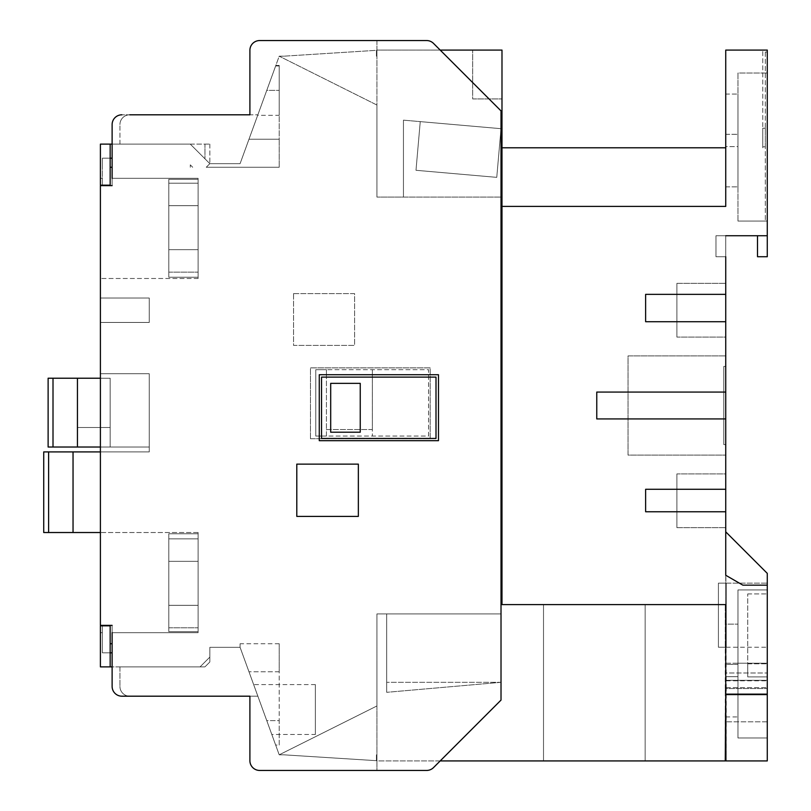 <?xml version="1.0" encoding="UTF-8"?>
<svg xmlns="http://www.w3.org/2000/svg" width="811" height="811" viewBox="0 0 811 811"><rect width="100%" height="100%" fill="white"/><g stroke="black" fill="none" stroke-linecap="round" stroke-linejoin="round"><path stroke-width="0.61" stroke-dasharray="4.05 3.04" d="M112.121 158.186L112.121 167.259L112.121 158.186L112.121 167.259L112.121 158.186L102.348 158.186L112.121 158.186L102.348 158.186L112.121 158.186L112.121 144.125L112.121 158.186L102.348 158.186L102.348 185.161L100.402 185.161L110.164 185.161L102.348 185.161L102.348 158.186L102.348 167.259L102.348 158.186L110.164 158.186L110.164 144.125L110.164 185.161L100.402 185.161L102.348 185.161L100.402 185.161L102.348 185.161L100.402 185.161L100.402 178.319L100.402 185.161L100.402 178.319L100.402 185.161L100.402 178.319L100.402 185.161L100.402 178.319L102.348 178.319L100.402 178.319L102.348 178.319L102.348 185.161L102.348 178.319L100.402 178.319L102.348 178.319L100.402 178.319L102.348 178.319L102.348 185.161L102.348 178.319L102.348 185.161L102.348 178.319L102.348 185.161L102.348 178.319L100.402 178.319L100.402 185.161L100.402 144.125L112.121 144.125L112.121 124.58A9.773 9.773 0 0 1 121.893 114.807L249.9 114.807L249.9 50.323A9.773 9.773 0 0 1 259.662 40.55L426.616 40.55A9.773 9.773 0 0 1 433.52 43.409L501.016 110.904L501.016 128.685L496.758 177.356L501.016 128.685L403.442 120.15L501.016 128.685L501.016 216.182L501.016 128.685L403.442 120.15L420.25 121.62L415.992 170.29L420.25 121.62L415.992 170.29L420.25 121.62L501.016 128.685L496.758 177.356L415.992 170.29L496.758 177.356L415.992 170.29L496.758 177.356L501.016 128.685L501.016 110.904L501.016 700.096L501.016 613.917L376.922 613.917L386.695 613.917L386.695 682.315L386.695 613.917L501.016 613.917L501.016 682.315L386.695 692.32L501.016 682.315L501.016 594.818L501.016 682.315L386.695 682.315L501.016 682.315L501.016 700.096L440.191 760.921L376.922 760.921L376.922 754.818L376.922 760.921L725.257 760.921L725.257 604.59L725.257 647.239L725.257 604.59L501.989 604.59L501.989 594.818L501.989 604.59L725.744 604.59L725.744 575.273L726.24 760.921L725.744 664.391L737.959 664.391L737.959 589.932L737.959 716.954L737.959 664.391L725.744 664.391L725.744 624.125L737.959 624.125L725.744 624.125L725.744 676.688L737.959 676.688L725.744 676.688L725.744 694.125L725.744 624.125M725.744 134.312L737.959 134.312L737.959 94.046L737.959 186.875L737.959 94.046L737.959 146.609L737.959 134.312L725.744 134.312L725.744 94.046L737.959 94.046L725.744 94.046L725.744 186.875L725.744 134.312L737.959 134.312L725.744 134.312M723.797 366.42L723.797 444.58L723.797 366.42L725.744 366.42L725.744 444.58L725.744 366.42M723.797 444.58L725.744 444.58M315.357 734.482L315.357 684.585L315.357 734.482L271.807 734.482L253.65 684.585L271.807 734.482M315.357 684.585L253.65 684.585M279.207 745.045L279.207 720.614L266.768 720.624L275.649 745.045L240.086 647.33L266.768 720.624L279.207 720.614L279.207 745.045L275.649 745.045M112.121 632.681L198.107 632.681L112.121 632.681L198.107 632.681L112.121 632.681L198.107 632.681L112.121 632.681L198.107 632.681L198.107 532.523L198.107 631.698L198.107 533.76L168.8 533.76L168.8 631.698L198.107 631.698L168.8 631.698L168.8 533.76L198.107 533.76L198.107 532.523L198.107 632.681L198.107 532.523L198.107 632.681L198.107 631.698L198.107 632.681L198.107 631.698L198.107 632.681L112.121 632.681L112.121 625.352L112.121 632.681L112.121 625.352L112.121 632.681L112.121 625.352L112.121 632.681L112.121 625.352L100.402 625.352L100.402 185.648L112.121 185.648L100.402 185.648L112.121 185.648L100.402 185.648L112.121 185.648L112.121 178.319L198.107 178.319L112.121 178.319L112.121 185.648L100.402 185.648L112.121 185.648L112.121 178.319L198.107 178.319L198.107 278.477L198.107 277.24L168.8 277.24L168.8 179.302L198.107 179.302L168.8 179.302L168.8 277.24L198.107 277.24L198.107 278.477L198.107 277.24L168.8 277.24L168.8 179.302L168.8 277.24L198.107 277.24L198.107 278.477L198.107 178.319L198.107 179.302L168.8 179.302L198.107 179.302L198.107 178.319L198.107 278.477L198.107 178.319L112.121 178.319L112.121 185.648L100.402 185.648L100.402 278.477L100.402 185.648L100.402 278.477L100.402 185.648L100.402 278.477L100.402 185.648L100.402 278.477L100.402 185.648L112.121 185.648L112.121 124.58A9.773 9.773 0 0 1 121.893 114.807L249.9 114.807L249.9 50.323A9.773 9.773 0 0 1 259.662 40.55L376.922 40.55L376.922 197.083L403.442 197.083L403.442 120.15L403.442 197.083L376.922 197.083L501.016 197.083L403.442 197.083L403.442 120.15L403.442 197.083L376.922 197.083L376.922 105.035L279.207 56.182L240.086 163.67L257.868 114.807L240.086 163.67L257.868 114.807L240.086 163.67L257.868 114.807L240.086 163.67L209.836 163.67L240.086 163.67L209.836 163.67L240.086 163.67L209.836 163.67L190.291 144.125L209.836 163.67L190.291 144.125L209.836 163.67L190.291 144.125L209.836 163.67L190.291 144.125L119.937 144.125L209.836 144.125L112.121 144.125L190.291 144.125L209.836 163.67L190.291 144.125L209.836 163.67L240.086 163.67L209.836 163.67L240.086 163.67L209.836 163.67L240.086 163.67L275.649 65.955L240.086 163.67L209.836 163.67L206.247 167.259L209.836 163.67L206.247 167.259L279.207 167.259L206.247 167.259L209.836 163.67L240.086 163.67L266.758 90.386L248.977 139.239L279.207 139.228L279.207 65.955L279.207 167.259L279.207 139.228L279.207 167.259L279.207 139.239L248.977 139.239L240.086 163.67L279.207 56.182L283.779 56.182L279.207 56.182L376.922 105.035L376.922 40.55L426.616 40.55A9.773 9.773 0 0 1 433.52 43.409L501.016 110.904L433.52 43.409A9.773 9.773 0 0 0 426.616 40.55M279.207 115.334L279.207 65.438L279.207 115.334L257.675 115.334L275.841 65.438L257.675 115.334M279.207 65.438L275.841 65.438M168.8 561.344L198.107 561.344L198.107 538.879L198.107 627.795L198.107 538.879L198.107 627.795L198.107 538.879L198.107 627.795L198.107 561.344L168.8 561.344L198.107 561.344L168.8 561.344L168.8 538.879L198.107 538.879L168.8 538.879L168.8 605.32L168.8 561.344L198.107 561.344L168.8 561.344L168.8 538.879L168.8 627.795L168.8 605.32L198.107 605.32L198.107 627.795L198.107 605.32L168.8 605.32L168.8 538.879L198.107 538.879L168.8 538.879L168.8 627.795L168.8 605.32L198.107 605.32L168.8 605.32L168.8 561.344L198.107 561.344L168.8 561.344L168.8 538.879L168.8 627.795L168.8 605.32L198.107 605.32L168.8 605.32L168.8 561.344M168.8 205.68L198.107 205.68L198.107 183.205L198.107 272.121L198.107 205.68L198.107 272.121L198.107 205.68L198.107 272.121L198.107 205.68L198.107 272.121L198.107 205.68L168.8 205.68L168.8 183.205L198.107 183.205L168.8 183.205L198.107 183.205L168.8 183.205L168.8 205.68L168.8 183.205L168.8 205.68L198.107 205.68L168.8 205.68L168.8 183.205L168.8 272.121L168.8 205.68L198.107 205.68L168.8 205.68L168.8 249.656L198.107 249.656L168.8 249.656L168.8 272.121L168.8 205.68L168.8 249.656L198.107 249.656L168.8 249.656L168.8 272.121L168.8 205.68L198.107 205.68L168.8 205.68L168.8 249.656L198.107 249.656L168.8 249.656L168.8 272.121L168.8 205.68M767.277 694.611L725.744 694.611L767.277 694.611L767.277 721.841L767.277 694.611L725.744 694.611L725.744 721.841L725.744 694.611M767.277 585.147L767.277 694.125L767.277 589.932L767.277 694.125L725.744 694.125L737.959 694.125L737.959 646.955L737.959 694.125L767.277 694.125L767.277 585.147L767.277 760.921L767.277 573.367L725.744 531.844L726.24 688.519L767.277 688.519L726.24 688.519L726.24 760.921L767.277 760.921L767.277 585.147L742.846 585.147L767.277 585.147L742.846 585.147L725.744 575.273L742.846 585.147L725.744 575.273L725.744 235.727L725.744 256.732L715.981 256.732L715.981 235.727L767.277 235.727L767.277 50.079L725.744 50.079L725.744 206.41L725.744 50.079L762.766 50.079L725.744 50.079L725.744 206.41L501.989 206.41L725.744 206.41L501.989 206.41L501.989 147.784L501.989 216.182L501.989 50.079L472.681 50.079L501.989 50.079L501.989 98.932L501.989 50.079L376.922 50.079L440.191 50.079M726.24 680.814L767.277 680.814L726.24 680.814M726.24 583.139L726.24 647.239L726.24 583.139L767.277 583.139L767.277 647.239L767.277 583.139L726.24 583.139M767.277 721.841L725.744 721.841L767.277 721.841M767.277 694.125L725.257 694.125L725.257 687.637L767.277 687.637L725.744 687.637L725.744 680.307L767.277 680.307L725.744 680.307L725.744 672.988L767.277 672.988L725.744 672.988L725.744 583.139L725.744 687.637M767.277 676.891L767.277 593.905L767.277 676.891L747.732 676.891L747.732 663.814L767.277 663.814L747.732 663.814L747.732 593.905L747.732 676.891L767.277 676.891M279.207 671.772L248.987 671.772L279.207 671.761L279.207 643.741L279.207 720.624L279.207 671.761M240.086 647.33L240.086 643.741L240.086 647.33L279.207 754.818L376.922 705.965L279.207 754.818L283.779 754.818L279.207 754.818L376.922 705.965L279.207 754.818L240.086 647.33L209.836 647.33L209.836 657.103L200.064 666.875L119.937 666.875L200.064 666.875L209.836 657.103L209.836 647.33L209.836 657.103L200.064 666.875L209.836 657.103L209.836 647.33L240.086 647.33L257.868 696.193L240.086 647.33L257.868 696.193L240.086 647.33L257.868 696.193L240.086 647.33L209.836 647.33L240.086 647.33L209.836 647.33L240.086 647.33L209.836 647.33L209.836 661.989L209.836 647.33L240.086 647.33M725.744 664.391L725.744 676.688L725.744 664.391L737.959 664.391L725.744 664.391M725.744 676.688L725.744 716.954L725.744 676.688L737.959 676.688L725.744 676.688M737.959 737.959L737.959 589.932L737.959 737.959L767.277 737.959L767.277 589.932L767.277 737.959L767.277 589.932L767.277 737.959L737.959 737.959L737.959 589.932L767.277 589.932L737.959 589.932L767.277 589.932L737.959 589.932L737.959 737.959L767.277 737.959L737.959 737.959M725.744 146.609L725.744 186.875L725.744 146.609L737.959 146.609L737.959 186.875L737.959 146.609L725.744 146.609M737.959 73.041L737.959 221.068L737.959 73.041L737.959 221.068L767.277 221.068L767.277 52.036L767.277 221.068L767.277 73.041L767.277 221.068L767.277 73.041L767.277 221.068L737.959 221.068L737.959 73.041L767.277 73.041L737.959 73.041M757.504 235.727L757.504 256.732L767.277 256.732L767.277 235.727L757.504 235.727L767.277 235.727M376.922 56.182L376.922 50.079L376.922 56.182M376.436 56.182L376.436 50.323L283.779 56.182L376.436 50.323L376.436 56.182M376.922 613.917L376.922 770.45L426.616 770.45A9.773 9.773 0 0 0 433.52 767.591L501.016 700.096L433.52 767.591A9.773 9.773 0 0 1 426.616 770.45L259.662 770.45L376.922 770.45L376.922 613.917L376.922 705.965L376.922 613.917L386.695 613.917L376.922 613.917M376.436 760.677L283.779 754.818L376.436 760.677L376.436 754.818L376.436 760.677M501.016 594.818L501.989 594.818M386.695 692.32L386.695 613.917L386.695 692.32M110.164 666.875L110.164 625.839L100.402 625.839L110.164 625.839L100.402 625.839L102.348 625.839L102.348 652.814L102.348 625.839L100.402 625.839L100.402 632.681L102.348 632.681L100.402 632.681L102.348 632.681L102.348 625.839L102.348 632.681L100.402 632.681L102.348 632.681L100.402 632.681L102.348 632.681L102.348 625.839L102.348 632.681L102.348 625.839L102.348 632.681L102.348 625.839L102.348 632.681L100.402 632.681L100.402 625.839L100.402 666.875L112.121 666.875L112.121 652.814L112.121 666.875L200.064 666.875L112.121 666.875L112.121 686.42A9.773 9.773 0 0 0 121.893 696.193L249.9 696.193L249.9 760.677A9.773 9.773 0 0 0 259.662 770.45A9.773 9.773 0 0 1 249.9 760.677L249.9 696.193L257.868 696.193L129.709 696.193A9.773 9.773 0 0 1 119.937 686.42A9.773 9.773 0 0 0 129.709 696.193L257.868 696.193L129.709 696.193A9.773 9.773 0 0 1 119.937 686.42A9.773 9.773 0 0 0 129.709 696.193L257.868 696.193L129.709 696.193A9.773 9.773 0 0 1 119.937 686.42A9.773 9.773 0 0 0 129.709 696.193M725.744 575.273L725.744 604.59L501.989 604.59L501.989 206.41M725.744 355.907L725.744 455.093L725.744 355.907L725.744 455.093L725.744 355.907L628.038 355.907L628.038 455.093L725.744 455.093L628.038 455.093L628.038 355.907L725.744 355.907L628.038 355.907L628.038 455.093L725.744 455.093L628.038 455.093L628.038 355.907L725.744 355.907M725.744 337.102L725.744 283.363L725.744 337.102L725.744 283.363L725.744 337.102L676.891 337.102L676.891 283.363L725.744 283.363L676.891 283.363L676.891 337.102L725.744 337.102M725.744 473.898L725.744 527.637L725.744 473.898L725.744 527.637L725.744 473.898L676.891 473.898L676.891 527.637L725.744 527.637L676.891 527.637L676.891 473.898L725.744 473.898M725.744 418.932L596.764 418.932L725.744 418.932L596.764 418.932L596.764 392.068L596.764 418.932L596.764 392.068L725.744 392.068M725.744 511.761L645.627 511.761L725.744 511.761L645.627 511.761L645.627 489.286L725.744 489.286L645.627 489.286L645.627 511.761L645.627 489.286L725.744 489.286M767.277 760.921L725.744 760.921L767.277 760.921M725.744 321.714L645.627 321.714L725.744 321.714L645.627 321.714L645.627 294.352L725.744 294.352L645.627 294.352L645.627 321.714L645.627 294.352L725.744 294.352M725.744 256.732L715.981 256.732L715.981 235.727L725.744 235.727M543.512 760.921L645.14 760.921L543.512 760.921L543.512 604.59L645.14 604.59L645.14 760.921L645.14 604.59L543.512 604.59L543.512 760.921M110.164 652.814L110.164 625.839L110.164 652.814L102.348 652.814L102.348 643.741L102.348 652.814L112.121 652.814L112.121 643.741L112.121 652.814L112.121 643.741L112.121 652.814L102.348 652.814L112.121 652.814M438.477 440.677L438.477 374.723L319.27 374.723L319.27 440.677L438.477 440.677M321.541 377.115L321.541 438.447L436.004 438.447L436.004 377.115L321.541 377.115M330.695 383.35L360.246 383.35L360.246 432.202L330.695 432.202L330.695 383.35M372.35 377.085L326.438 377.085L326.438 429.556L372.35 429.556L372.35 436.054L372.35 369.684L372.35 429.556L326.438 429.556L326.438 436.054L315.773 436.054L315.773 369.684L428.553 369.684L428.553 436.054L315.773 436.054L315.773 369.684L326.438 369.684L326.438 436.054L428.553 436.054L428.553 369.684L326.438 369.684L326.438 377.085L372.35 377.085M310.481 438.721L310.481 367.88L430.175 367.88L430.175 438.721L310.481 438.721L310.481 367.88L430.175 367.88L430.175 438.721L310.481 438.721M119.937 666.875L204.95 666.875L119.937 666.875L204.95 666.875L119.937 666.875L119.937 686.42L119.937 666.875M249.9 696.193L121.893 696.193A9.773 9.773 0 0 1 112.121 686.42L112.121 625.352L100.402 625.352L112.121 625.352M209.836 647.33L209.836 661.989L209.836 647.33M204.95 144.125L209.836 144.125L204.95 144.125L204.95 158.784L204.95 144.125M266.768 90.376L275.649 65.955L266.758 90.386L275.649 65.955L266.758 90.386L279.207 90.376L266.758 90.386M100.402 447.023L110.164 447.023L110.164 427.488L77.44 427.488L110.164 427.488L77.44 427.488L110.164 427.488L77.44 427.488L110.164 427.488L77.44 427.488L110.164 427.488L77.44 427.488L110.164 427.488L110.164 378.22L77.44 378.22L110.164 378.22L77.44 378.22L77.44 447.023L77.44 378.22L77.44 447.023L77.44 378.22L77.44 427.488L77.44 378.22L77.44 427.488L77.44 378.22L77.44 427.488L77.44 378.22L77.44 427.488L77.44 378.22L77.44 427.488L77.44 378.22L110.164 378.22L110.164 447.023L110.164 378.22L110.164 447.023L110.164 378.22L110.164 447.023L110.164 378.22L110.164 447.023L110.164 378.22L110.164 447.023L110.164 378.22L110.164 447.023L110.164 378.22L110.164 447.023L110.164 378.22L110.164 447.023L149.254 447.023L149.254 378.22L149.254 447.023L149.254 378.22L149.254 447.023L149.254 378.22L149.254 447.023L149.254 378.22L149.254 447.023L48.123 447.023L53.009 447.023L48.123 447.023L53.009 447.023L48.123 447.023L53.009 447.023L53.009 378.22L48.123 378.22L53.009 378.22L48.123 378.22L53.009 378.22L48.123 378.22L53.009 378.22L48.123 378.22L48.123 447.023L53.009 447.023L53.009 378.22L53.009 447.023L53.009 378.22L53.009 447.023L53.009 378.22L53.009 447.023L149.254 447.023L53.009 447.023M100.402 298.022L100.402 322.443L100.402 298.022L100.402 322.443L100.402 298.022L100.402 322.443L100.402 298.022L100.402 322.443L100.402 298.022L149.254 298.022L100.402 298.022L149.254 298.022L149.254 322.443L149.254 298.022L100.402 298.022L149.254 298.022L149.254 322.443L100.402 322.443L149.254 322.443L149.254 298.022L100.402 298.022L149.254 298.022L149.254 322.443L100.402 322.443L149.254 322.443L149.254 298.022L100.402 298.022M149.254 373.739L149.254 451.909L149.254 373.739L149.254 451.909L149.254 373.739L149.254 451.909L149.254 373.739L149.254 451.909L149.254 373.739L100.402 373.739L149.254 373.739M198.107 278.477L100.402 278.477L198.107 278.477M198.107 277.24L198.107 179.302L198.107 277.24L168.8 277.24L168.8 179.302L168.8 277.24L198.107 277.24L168.8 277.24L168.8 179.302L198.107 179.302L168.8 179.302L168.8 277.24L198.107 277.24M112.121 185.648L112.121 178.319L112.121 185.648L112.121 178.319L198.107 178.319L112.121 178.319M293.541 293.623L354.61 293.623L354.61 345.405L293.541 345.405L293.541 293.623L354.61 293.623L354.61 345.405L293.541 345.405L293.541 293.623M259.662 40.55A9.773 9.773 0 0 0 249.9 50.323M121.893 114.807A9.773 9.773 0 0 0 112.121 124.58M376.922 105.035L279.207 56.182L376.922 105.035L376.922 197.083L376.922 105.035M110.164 144.125L110.164 158.186M102.348 185.161L100.402 185.161L102.348 185.161M168.8 179.302L198.107 179.302L168.8 179.302M168.8 249.656L198.107 249.656L168.8 249.656M259.662 770.45A9.773 9.773 0 0 1 249.9 760.677M121.893 696.193A9.773 9.773 0 0 1 112.121 686.42M102.348 625.839L100.402 625.839L102.348 625.839M198.107 532.523L43.723 532.523L48.609 532.523L43.723 532.523L48.609 532.523L43.723 532.523L48.609 532.523L48.609 451.909L43.723 451.909L48.609 451.909L43.723 451.909L48.609 451.909L43.723 451.909L48.609 451.909L43.723 451.909L43.723 532.523L48.609 532.523L48.609 451.909L48.609 532.523L48.609 451.909L48.609 532.523L48.609 451.909L48.609 532.523L198.107 532.523M168.8 631.698L198.107 631.698L168.8 631.698L168.8 533.76L198.107 533.76L168.8 533.76L168.8 631.698L198.107 631.698L198.107 533.76L198.107 631.698L168.8 631.698L168.8 533.76L198.107 533.76L168.8 533.76L168.8 631.698L198.107 631.698L168.8 631.698L168.8 533.76L198.107 533.76L168.8 533.76L168.8 631.698M100.402 451.909L48.609 451.909L149.254 451.909L48.609 451.909L149.254 451.909L48.609 451.909L73.041 451.909L73.041 532.523L73.041 451.909L73.041 532.523L73.041 451.909L73.041 532.523L73.041 451.909L73.041 532.523L73.041 451.909L73.041 532.523L73.041 451.909L73.041 532.523L73.041 451.909L73.041 532.523L73.041 451.909L73.041 532.523L48.609 532.523M73.041 532.523L100.402 532.523M168.8 605.32L168.8 627.795L168.8 605.32L198.107 605.32L168.8 605.32M149.254 322.443L100.402 322.443L149.254 322.443L149.254 298.022L149.254 322.443L100.402 322.443L149.254 322.443M73.041 451.909L48.609 451.909M53.009 378.22L100.402 378.22M48.123 447.023L48.123 378.22L48.123 447.023M43.723 532.523L43.723 451.909L43.723 532.523M77.44 378.22L77.44 447.023M249.9 114.807L129.709 114.807A9.773 9.773 0 0 0 119.937 124.58A9.773 9.773 0 0 1 129.709 114.807L257.868 114.807L129.709 114.807A9.773 9.773 0 0 0 119.937 124.58A9.773 9.773 0 0 1 129.709 114.807A9.773 9.773 0 0 0 119.937 124.58A9.773 9.773 0 0 1 129.709 114.807M119.937 144.125L119.937 124.58L119.937 144.125M209.836 144.125L209.836 163.67L209.836 144.125M279.207 139.239L248.977 139.239L279.207 139.228M209.836 661.989L204.95 666.875L209.836 661.989M358.35 516.404L358.35 464.125L296.796 464.125L296.796 516.404L358.35 516.404M433.52 767.591A9.773 9.773 0 0 1 426.616 770.45M501.016 216.182L501.989 216.182M725.744 147.784L501.989 147.784M472.681 98.932L501.989 98.932L472.681 98.932L472.681 50.079L472.681 98.932M676.891 527.637L676.891 473.898L676.891 527.637M676.891 283.363L676.891 337.102L676.891 283.363M765.32 52.036L765.32 221.068L765.32 52.036L767.277 52.036L765.32 52.036M765.32 146.811L765.32 128.25L765.32 146.811L765.32 128.25L765.32 146.811L762.766 146.811L762.766 128.25L762.766 146.811L762.766 128.25L762.766 146.811L765.32 146.811M737.959 221.068L767.277 221.068L737.959 221.068M762.766 147.784L762.766 50.079L762.766 147.784M762.766 128.25L765.32 128.25L762.766 128.25M112.121 167.259L110.164 167.259M112.121 643.741L110.164 643.741M737.959 589.932L767.277 589.932L737.959 589.932M737.959 663.216L767.277 663.216L737.959 663.216M725.744 663.216L767.277 663.216L725.744 663.216M747.732 593.905L767.277 593.905L747.732 593.905M718.414 647.239L718.414 583.139L718.414 647.239L725.257 647.239L718.414 647.239M718.414 583.139L725.744 583.139L718.414 583.139M726.24 647.239L767.277 647.239L726.24 647.239M190.291 167.259L190.291 164.856L190.291 167.259L192.694 167.259L190.291 164.856L192.694 167.259M737.959 646.955L737.959 645.272L737.959 646.955M279.207 643.741L240.086 643.741M168.8 272.121L198.107 272.121L168.8 272.121M168.8 627.795L198.107 627.795L168.8 627.795M279.207 65.955L275.649 65.955L279.207 65.955M725.744 186.875L737.959 186.875L725.744 186.875M725.744 716.954L737.959 716.954"/><path stroke-width="1.22" d="M440.191 50.079L501.989 50.079L501.989 604.59L725.744 604.59L725.744 687.637M767.277 585.147L742.846 585.147L725.744 575.273L725.744 531.844L767.277 573.367L767.277 760.921L725.744 760.921L725.744 694.611L767.277 694.611M426.616 770.45L259.662 770.45L426.616 770.45A9.773 9.773 0 0 0 433.52 767.591L440.191 760.921L725.257 760.921L725.744 694.611M767.277 694.125L725.744 694.125L725.744 624.125M501.989 206.41L725.744 206.41L725.744 50.079L767.277 50.079L767.277 256.732L757.504 256.732L757.504 235.727M501.989 216.182L501.016 216.182M501.989 594.818L501.016 594.818M110.164 666.875L110.164 625.839L100.402 625.839L100.402 666.875L112.121 666.875L112.121 686.42L112.121 632.681M112.121 686.42A9.773 9.773 0 0 0 121.893 696.193L249.9 696.193L249.9 760.677A9.773 9.773 0 0 0 259.662 770.45M426.616 40.55L259.662 40.55L426.616 40.55A9.773 9.773 0 0 1 433.52 43.409L501.016 110.904L501.016 700.096L433.52 767.591M725.744 256.732L725.744 575.273M725.744 489.286L645.627 489.286L645.627 511.761L725.744 511.761M725.744 392.068L596.764 392.068L596.764 418.932L725.744 418.932M725.744 294.352L645.627 294.352L645.627 321.714L725.744 321.714M767.277 235.727L725.744 235.727M110.164 652.814L112.121 652.814M360.246 432.202L330.695 432.202L330.695 383.35L360.246 383.35L360.246 432.202M121.893 696.193L249.9 696.193L249.9 760.677M110.164 144.125L110.164 185.161L100.402 185.161L100.402 144.125L112.121 144.125L112.121 124.58L112.121 178.319M249.9 114.807L249.9 50.323L249.9 114.807L129.709 114.807M112.121 185.648L100.402 185.648L100.402 625.352L112.121 625.352M438.477 440.677L438.477 374.723L319.27 374.723L319.27 440.677L438.477 440.677M358.35 516.404L358.35 464.125L296.796 464.125L296.796 516.404L358.35 516.404M259.662 40.55A9.773 9.773 0 0 0 249.9 50.323M121.893 114.807A9.773 9.773 0 0 0 112.121 124.58M110.164 158.186L112.121 158.186M100.402 532.523L43.723 532.523L43.723 451.909L48.609 451.909L48.609 532.523M73.041 532.523L73.041 451.909L48.609 451.909M73.041 451.909L100.402 451.909M48.123 378.22L53.009 378.22L53.009 447.023L48.123 447.023L48.123 378.22M100.402 447.023L77.44 447.023L77.44 378.22L53.009 378.22M77.44 378.22L100.402 378.22M77.44 447.023L53.009 447.023M129.709 696.193L249.9 696.193M436.004 438.447L436.004 377.115L321.541 377.115L321.541 438.447L436.004 438.447M501.989 147.784L725.744 147.784M110.164 167.259L112.121 167.259M112.121 643.741L110.164 643.741"/></g></svg>
